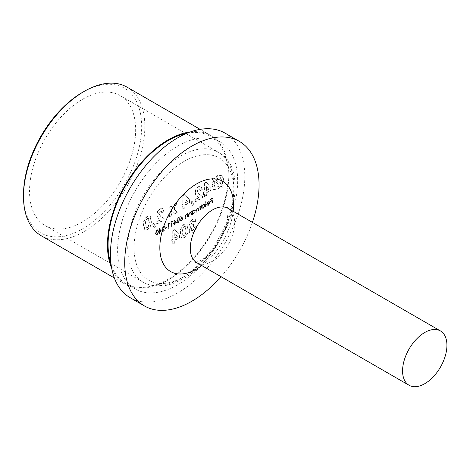 <?xml version="1.0" encoding="UTF-8"?>
<svg xmlns="http://www.w3.org/2000/svg" width="470" height="470" viewBox="0 0 470 470"><rect width="100%" height="100%" fill="white"/><g stroke="black" fill="none" stroke-linecap="round" stroke-linejoin="round"><path stroke-width="0.35" stroke-dasharray="2.35 1.76" d="M225.124 133.169A94.987 54.843 -60 0 1 239.682 209.279A94.987 54.843 -60 0 1 177.631 292.986A94.987 54.843 -60 0 1 130.137 297.686M177.631 284.755A84.906 49.021 -60 0 1 135.178 288.956A84.906 49.021 -60 0 1 122.165 220.924A84.906 49.021 -60 0 1 177.631 146.105A84.906 49.021 -60 0 1 220.083 141.899A84.906 49.021 -60 0 1 233.096 209.931A84.906 49.021 -60 0 1 177.631 284.755M186.942 133.245A84.906 49.021 -60 0 1 210.578 136.412A84.906 49.021 -60 0 1 223.597 204.444A84.906 49.021 -60 0 1 168.125 279.268A84.906 49.021 -60 0 1 125.672 283.469A84.906 49.021 -60 0 1 111.114 264.587M190.391 131.917A85.799 49.538 -60 0 1 211.03 135.636A85.799 49.538 -60 0 1 224.178 204.391A85.799 49.538 -60 0 1 168.125 279.997A85.799 49.538 -60 0 1 125.226 284.244A85.799 49.538 -60 0 1 111.69 268.235M127.07 87.162A85.799 49.538 -60 0 1 140.225 155.917A85.799 49.538 -60 0 1 84.171 231.528A85.799 49.538 -60 0 1 41.272 235.775M82.585 92.326A83.56 48.246 -60 0 1 141.676 126.442A83.56 48.246 -60 0 1 82.585 228.784A83.56 48.246 -60 0 1 23.5 194.668M82.585 99.276A75.047 43.328 -60 0 1 120.109 95.563A75.047 43.328 -60 0 1 131.612 155.699A75.047 43.328 -60 0 1 82.585 221.834A75.047 43.328 -60 0 1 45.061 225.547A75.047 43.328 -60 0 1 33.558 165.411A75.047 43.328 -60 0 1 82.585 99.276M187.806 228.884L186.895 224.296L186.431 223.908L184.07 224.184C181.197 226.616 179.928 229.589 180.274 233.114L181.655 238.026L184.017 237.679C186.878 235.311 188.141 232.38 187.806 228.884L186.895 224.296M154.078 227.504L155.076 226.364L153.69 223.226L152.268 224.895L154.395 227.686L155.394 226.546L155.076 226.364M158.66 213.591L160.111 211.048L161.069 210.959L161.651 212.464L163.636 211.312L162.485 208.521L160 208.815C157.973 210.184 156.863 212.105 156.675 214.579C156.892 216.635 157.709 218.045 159.107 218.803L160.264 219.666L156.534 221.817L156.534 223.955L163.924 219.684L163.924 218.521L160.64 216.382L158.66 213.591L158.978 213.774L160.429 211.23L160.111 211.048M177.002 212.135L173.871 208.927L176.597 203.011L174.352 204.309L172.749 207.781L171.15 206.154L168.906 207.452L171.621 210.225L168.471 217.058L170.716 215.759L172.743 211.371L174.758 213.433L177.319 212.317L173.871 208.927M189.51 202.282L189.51 199.956L184.904 194.439L182.83 195.638L182.83 204.009L181.837 204.585L181.837 206.718L182.83 206.142L182.83 208.768L184.822 207.617L184.822 204.991L189.51 202.282L189.827 202.47L189.51 199.956M213.033 177.736L212.058 179.193L213.398 180.239L211.829 185.668L213.509 189.445L217.569 189.04L220.8 186.038L222.128 187.078L223.097 185.621L221.752 184.569L223.344 178.947L221.664 175.157L217.622 175.545L214.314 178.741L213.033 177.736L213.351 177.918L212.375 179.376L212.058 179.193M159.495 232.104L161.48 230.952L159.195 228.426L159.118 231.822L158.631 232.104L158.631 232.597L159.118 232.315L159.118 233.437L159.495 233.22L159.495 232.104L159.812 232.286L161.797 231.134L161.48 230.952M176.685 220.871L177.237 222.662L178.136 222.58L179.534 219.226L179.005 217.404L178.136 217.493L176.685 220.871L177.554 222.851L178.453 222.762L178.136 222.58M187.272 217.181L187.647 216.964L187.647 213.427L187.095 214.15L187.589 214.461L186.108 214.255L184.963 216.705L184.963 218.515L185.339 218.297L185.38 215.8L186.173 214.649L187.213 214.984L187.272 217.181L187.589 217.363L187.965 217.146L187.647 216.964M187.965 217.146L187.965 213.609L187.589 214.461L186.425 214.438L185.28 216.887L185.28 218.697L185.656 218.48L185.697 215.983L186.49 214.831L187.53 215.166L186.937 214.584L187.53 215.166L187.589 217.363M190.82 215.131L191.196 214.913L191.196 211.377L190.644 212.099L191.137 212.417L189.651 212.205L188.511 214.661L188.511 216.464L188.887 216.247L188.928 213.756L189.721 212.605L190.761 212.939L190.82 215.131L191.513 215.096L191.196 214.913M191.513 215.096L191.513 211.559L191.137 212.417L189.968 212.387L188.822 214.843L188.822 216.647L189.199 216.429L189.246 213.938L190.039 212.787L191.079 213.121L190.479 212.54L191.079 213.121L191.137 215.313M192.43 211.318L192.43 210.666L192.054 210.883L192.054 214.42L192.43 213.591L193.681 213.539L195.279 210.777L194.821 209.773L193.669 209.884L192.43 211.318L192.747 211.5L192.43 210.666M205.437 206.694L205.813 206.477L205.813 201.513L205.437 201.73L205.437 206.694L205.754 206.876L206.13 206.659L205.813 206.477M209.25 202.817L208.134 204.761L207.006 204.667L206.671 205.067L207.282 205.555L206.671 205.067L208.087 205.226L209.626 202.517L209.132 201.436L209.591 201.718L208.075 201.571L206.841 202.975L206.506 204.397L209.25 202.817L209.567 202.999L208.451 204.944L208.134 204.761M208.451 204.944L207.006 204.667L207.323 204.855L206.988 205.249L208.087 205.226M211.829 202.999L212.205 202.782L212.205 197.946L210.161 199.121L210.161 199.621L211.829 198.657L211.829 200.15L210.161 201.107L210.161 201.607L211.829 200.643L211.829 202.999L212.146 203.187L212.522 202.97L212.205 202.782M201.836 205.919L201.836 203.81L201.46 204.027L201.46 208.991L201.836 208.157L203.087 208.11L204.685 205.349L204.227 204.344L203.075 204.456L201.836 205.919L202.153 206.101L201.836 203.81M200.22 209.702L200.596 209.485L200.596 205.948L200.22 206.782L199.168 206.712L198.193 208.128L197.917 207.852L198.51 208.316L197.065 207.922L196.031 210.208L196.031 212.123L196.407 211.905L196.407 209.99L197.136 208.322L197.8 208.257L198.129 210.912L198.505 210.695L198.505 208.897L199.233 207.111L199.891 207.053L200.22 209.702L200.913 209.667L200.596 209.485M200.913 209.667L200.913 206.13L200.537 206.964L199.168 206.712M182.542 218.562L180.827 215.936L180.533 216.37L181.643 217.686L179.963 220.042L180.321 220.871L181.273 220.765L182.542 218.562L182.859 218.744L180.827 215.936M174.323 223.538L176.309 222.392L173.947 219.907L173.947 223.262L173.465 223.538L173.465 224.037L173.947 223.755L173.947 224.871L174.323 224.654L174.323 223.538L174.64 223.72L176.626 222.574L176.309 222.392M171.797 221.77L172.443 221.399L172.196 221.041L171.421 221.493L171.421 226.329L171.797 226.111L171.797 221.77L172.76 221.582L172.443 221.399M168.571 223.632L169.218 223.262L168.971 222.903L168.195 223.35L168.195 228.191L168.571 227.974L168.571 223.632L168.889 223.814L169.535 223.444L169.218 223.262M165.029 228.408L166.638 227.48L166.638 226.981L165.029 227.915L165.346 228.59L166.956 227.662L166.638 227.48M162.285 228.12L163.196 226.611L163.883 226.528L164.165 227.169L164.541 226.951L164.13 226.023L163.178 226.129L161.909 228.297L163.807 230.23L161.856 231.358L161.856 231.851L164.706 230.206L162.285 228.12L162.602 228.303L163.513 226.793L163.196 226.611M155.411 233.155L155.958 234.947L156.857 234.865L158.255 231.516L157.732 229.689L156.857 229.777L155.411 233.155L156.275 235.135L157.174 235.047L156.857 234.865M210.836 189.974L210.836 187.647L206.23 182.125L204.156 183.324L204.156 191.695L203.158 192.271L203.158 194.404L204.156 193.828L204.156 196.454L206.148 195.309L206.148 192.682L210.836 189.974L211.153 190.156L210.836 187.647M197.047 191.431L198.499 188.887L199.45 188.799L200.032 190.303L202.024 189.151L200.866 186.361L198.381 186.655C196.354 188.024 195.25 189.945 195.056 192.418C195.279 194.474 196.09 195.884 197.488 196.642L198.645 197.506L194.915 199.656L194.915 201.795L202.306 197.523L202.306 196.36L199.022 194.222L197.047 191.431L197.365 191.613L198.816 189.069L198.499 188.887M192.459 205.343L193.464 204.203L192.071 201.066L190.65 202.734L192.776 205.525L193.781 204.385L193.464 204.203M150.988 220.876L150.077 216.288L149.607 215.895L147.251 216.177C144.378 218.609 143.109 221.582 143.45 225.107L144.836 230.018L147.192 229.671C150.053 227.304 151.322 224.372 150.988 220.876L150.077 216.288M191.361 223.479L192.483 221.629L193.429 221.546L193.775 222.028L195.767 220.882L194.856 219.079L192.465 219.337C190.62 220.547 189.586 222.263 189.369 224.484L190.097 226.117L190.855 226.311L188.799 230.77L189.845 233.061L192.647 232.697C194.915 231.187 196.143 229.055 196.337 226.299L194.345 227.445L192.536 230.459L191.237 230.611L190.791 229.601L193.493 225.97L193.493 223.838L191.713 224.196L191.361 223.479L191.678 223.667L192.794 221.811L192.483 221.629M179.417 237.379L179.417 235.053L174.811 229.53L172.737 230.729L172.737 239.101L171.744 239.677L171.744 241.809L172.737 241.233L172.737 243.859L174.728 242.714L174.728 240.088L179.417 237.379L179.734 237.562L179.417 235.053M252.402 222.38A94.987 54.843 -60 0 1 221.035 276.701M212.522 202.97L212.522 198.129L212.205 197.946M212.522 198.129L210.161 199.121M210.478 199.304L210.478 199.803L210.161 199.621M210.478 199.803L212.146 198.839L211.829 198.657M212.146 198.839L212.146 200.332L211.829 200.15M212.146 200.332L210.161 201.107M210.478 201.289L210.478 201.789L210.161 201.607M210.478 201.789L212.146 200.825L211.829 200.643M212.146 200.825L212.146 203.187M208.404 205.408L209.943 202.699L209.626 202.517M209.943 202.699L209.591 201.718L208.075 201.571M208.392 201.753L207.158 203.163L206.841 202.975M207.158 203.163L206.824 204.579L206.506 204.397M206.824 204.579L209.567 202.999M209.526 202.588L207.2 203.927L208.375 202.2L209.162 202.076L209.526 202.588L209.209 202.405L206.888 203.745L208.057 202.018L208.845 201.888L209.526 202.588M207.2 203.927L206.888 203.745M208.375 202.2L208.057 202.018M206.13 206.659L206.13 201.695L205.813 201.513M206.13 201.695L205.437 201.73M205.754 201.912L205.754 206.876M202.153 203.992L201.46 204.027M201.777 204.209L201.777 209.174L201.46 208.991M201.777 209.174L202.153 208.956L201.836 208.774M202.153 208.956L202.153 208.345L203.087 208.11M203.404 208.292L204.996 205.531L204.685 205.349M204.996 205.531L204.544 204.526L203.075 204.456M203.393 204.638L202.153 206.101M203.387 207.869L202.488 207.969L202.153 207.194L203.387 205.079L204.268 204.979L204.62 205.754L203.387 207.869L202.171 207.787L201.836 207.012L203.069 204.897L203.951 204.797L204.309 205.572L203.069 207.687M202.153 207.194L201.836 207.012M203.387 205.079L203.069 204.897M204.62 205.754L204.309 205.572M200.913 206.13L200.596 205.948M200.537 206.348L200.22 206.166M200.537 206.964L200.114 206.712L200.537 206.964M199.486 206.894L198.51 208.316L197.065 207.922M197.382 208.11L196.348 210.39L196.348 212.305L196.031 212.123M196.348 212.305L196.724 212.088L196.407 211.905M196.724 212.088L196.724 210.172L197.453 208.504L197.136 208.322M197.453 208.504L198.117 208.445L198.446 209.72L198.446 211.095L198.129 210.912M198.446 211.095L198.822 210.877L198.505 210.695M198.822 210.877L198.822 209.079L199.55 207.293L199.233 207.111M199.55 207.293L200.208 207.235L200.537 209.884M192.747 210.848L192.054 210.883M192.371 211.065L192.371 214.602L192.054 214.42M192.371 214.602L192.747 214.385L192.43 214.203M192.747 214.385L192.747 213.774L193.681 213.539M193.998 213.721L195.596 210.959L195.279 210.777M195.596 210.959L195.138 209.955L193.669 209.884M193.987 210.067L192.747 211.5M193.987 213.298L193.082 213.398L192.747 212.622L193.981 210.507L194.862 210.407L195.22 211.183L193.987 213.298L192.765 213.216L192.43 212.44L193.663 210.325L194.545 210.225L194.903 211.001L193.669 213.116M192.747 212.622L192.43 212.44M193.981 210.507L193.663 210.325M195.22 211.183L194.903 211.001M191.513 211.559L191.196 211.377M191.137 211.776L190.82 211.594M189.968 212.387L189.651 212.205M188.822 216.647L188.511 216.464M189.199 216.429L188.887 216.247M189.246 213.938L188.928 213.756M190.039 212.787L189.721 212.605M187.965 213.609L187.647 213.427M187.589 213.827L187.272 213.644M186.425 214.438L186.108 214.255M185.28 218.697L184.963 218.515M185.656 218.48L185.339 218.297M185.697 215.983L185.38 215.8M186.49 214.831L186.173 214.649M181.144 216.124L180.533 216.37M180.85 216.553L181.643 217.686M181.961 217.868L181.209 217.886M181.526 218.068L180.28 220.224L179.963 220.042M180.28 220.224L180.639 221.053L181.59 220.947L181.273 220.765M181.59 220.947L182.859 218.744M181.573 220.465L180.656 220.03L181.602 218.521L182.243 218.438L182.483 218.979L181.573 220.465L180.339 219.848L181.285 218.339L181.925 218.256L182.166 218.797L181.255 220.283M180.885 220.536L180.339 219.848L180.885 220.536M181.602 218.521L181.285 218.339M182.483 218.979L182.166 218.797M178.453 222.762L179.851 219.414L179.534 219.226M179.851 219.414L179.323 217.587L178.136 217.493M178.453 217.675L177.002 221.053M177.378 220.835L178.436 218.18L179.07 218.127L179.475 219.625L178.436 222.275L177.537 221.963L177.061 220.653L178.118 217.998L178.753 217.939L179.158 219.443L178.118 222.093L177.219 221.781L177.061 220.653M177.807 222.328L177.219 221.781L177.807 222.328M178.436 218.18L178.118 217.998M178.436 222.275L178.118 222.093M176.626 222.574L174.023 219.866M174.341 220.048L173.947 219.907M174.264 220.089L174.264 223.444L173.947 223.262M174.264 223.444L173.465 223.538M173.783 223.72L173.783 224.219L173.465 224.037M173.783 224.219L174.264 223.937L173.947 223.755M174.264 223.937L174.264 225.054L173.947 224.871M174.264 225.054L174.64 224.836L174.323 224.654M174.64 224.836L174.64 223.72M175.892 222.504L174.64 223.226L174.64 221.123L175.892 222.504L174.323 223.044L174.323 220.941L175.574 222.322M174.64 223.226L174.323 223.044M174.64 221.123L174.323 220.941M172.76 221.582L172.196 221.041M172.513 221.229L171.421 221.493M171.738 221.675L171.738 226.511L171.421 226.329M171.738 226.511L172.114 226.299L171.797 226.111M172.114 226.299L172.114 221.952M169.535 223.444L168.971 222.903M169.288 223.086L168.195 223.35M168.513 223.538L168.513 228.373L168.195 228.191M168.513 228.373L168.889 228.156L168.571 227.974M168.889 228.156L168.889 223.814M166.956 227.662L166.638 226.981M166.956 227.163L165.029 227.915M165.346 228.097L165.346 228.59M163.513 226.793L164.2 226.71L164.482 227.351L164.165 227.169M164.482 227.351L164.858 227.133L164.541 226.951M164.858 227.133L164.447 226.205L163.178 226.129M163.495 226.311L162.226 228.479L161.909 228.297M162.226 228.479L163.807 230.23M164.124 230.412L161.856 231.358M162.174 231.54L162.174 232.033L161.856 231.851M162.174 232.033L165.023 230.394L164.706 230.206M165.023 230.394L163.078 229.143M163.395 229.325L162.602 228.303M161.797 231.134L159.195 228.426M159.512 228.608L159.118 228.473M159.436 228.655L159.436 232.004L159.118 231.822M159.436 232.004L158.631 232.104M158.948 232.286L158.948 232.779L158.631 232.597M158.948 232.779L159.436 232.503L159.118 232.315M159.436 232.503L159.436 233.619L159.118 233.437M159.436 233.619L159.812 233.402L159.495 233.22M159.812 233.402L159.812 232.286M161.057 231.064L159.812 231.786L159.812 229.683L161.057 231.064L159.495 231.604L159.495 229.501L160.74 230.882M159.812 231.786L159.495 231.604M159.812 229.683L159.495 229.501M157.174 235.047L158.572 231.698L158.255 231.516M158.572 231.698L158.049 229.871L156.857 229.777M157.174 229.959L155.723 233.343M156.099 233.12L157.162 230.464L157.791 230.412L158.196 231.91L157.162 234.559L156.257 234.248L155.787 232.938L156.845 230.282L157.474 230.23L157.879 231.728L156.845 234.377L155.946 234.066L155.787 232.938M156.528 234.612L155.946 234.066L156.528 234.612M157.162 230.464L156.845 230.282M157.162 234.559L156.845 234.377M212.375 179.376L213.398 180.239M213.715 180.421L212.146 185.85L211.829 185.668M212.146 185.85L213.827 189.627L217.569 189.04M217.886 189.222L221.117 186.22L220.8 186.038M221.117 186.22L222.128 187.078M222.439 187.26L223.415 185.803L223.097 185.621M223.415 185.803L221.752 184.569M222.069 184.751L223.661 179.129L223.344 178.947M223.661 179.129L221.981 175.339L217.622 175.545M217.939 175.733L214.631 178.929L214.314 178.741M214.631 178.929L213.351 177.918M217.886 186.925L215.26 187.183L214.138 184.628L214.978 181.42L219.819 185.204L217.886 186.925L214.943 187.001L213.821 184.446L214.661 181.232L219.502 185.021L217.569 186.743M217.933 178.03L220.577 177.742L221.675 180.333L220.783 183.741L215.865 179.893L217.933 178.03L217.616 177.848L220.26 177.56L221.358 180.151L220.465 183.559L215.548 179.71L217.616 177.848M221.675 180.333L221.358 180.151M220.783 183.741L220.465 183.559M215.865 179.893L215.548 179.71M214.138 184.628L213.821 184.446M214.978 181.42L214.661 181.232M219.819 185.204L219.502 185.021M211.153 187.83L206.23 182.125M206.547 182.307L204.156 183.324M204.474 183.506L204.474 191.878L204.156 191.695M204.474 191.878L203.158 192.271M203.475 192.453L203.475 194.586L203.158 194.404M203.475 194.586L204.474 194.016L204.156 193.828M204.474 194.016L204.474 196.642L204.156 196.454M204.474 196.642L206.459 195.491L206.148 195.309M206.459 195.491L206.148 192.682M206.459 192.864L211.153 190.156M208.915 189.316L206.459 190.732L206.459 186.373L208.915 189.316L208.598 189.128L206.148 190.55L206.148 186.191L208.598 189.128M206.459 190.732L206.148 190.55M206.459 186.373L206.148 186.191M198.816 189.069L199.768 188.981L200.032 190.303M200.349 190.485L202.341 189.334L202.024 189.151M202.341 189.334L201.184 186.543L198.381 186.655M198.698 186.837C196.672 188.206 195.567 190.127 195.373 192.6L195.056 192.418M195.373 192.6C195.596 194.656 196.407 196.066 197.805 196.824L198.645 197.506M198.963 197.688L195.232 199.838L194.915 199.656M195.232 199.838L195.232 201.977L194.915 201.795M195.232 201.977L202.623 197.706L202.306 197.523M202.623 197.706L202.306 196.36M202.623 196.542L199.339 194.404L197.365 191.613M193.781 204.385L192.071 201.066M192.389 201.248L190.967 202.917L190.65 202.734M190.967 202.917L192.776 205.525M189.827 200.144L184.904 194.439M185.221 194.621L182.83 195.638M183.147 195.82L183.147 204.192L182.83 204.009M183.147 204.192L181.837 204.585M182.154 204.767L182.154 206.9L181.837 206.718M182.154 206.9L183.147 206.324L182.83 206.142M183.147 206.324L183.147 208.95L182.83 208.768M183.147 208.95L185.139 207.805L184.822 207.617M185.139 207.805L185.139 205.179L184.822 204.991M185.139 205.179L189.827 202.47M187.595 201.624L185.139 203.04L185.139 198.687L187.595 201.624L187.277 201.442L184.822 202.858L184.822 198.499L187.277 201.442M185.139 203.04L184.822 202.858M185.139 198.687L184.822 198.499M174.182 209.109L176.914 203.193L176.597 203.011M176.914 203.193L174.352 204.309M174.664 204.491L173.066 207.963L172.749 207.781M173.066 207.963L171.15 206.154M171.468 206.336L168.906 207.452M169.224 207.634L171.621 210.225M171.938 210.407L168.789 217.24L168.471 217.058M168.789 217.24L171.033 215.947L170.716 215.759M171.033 215.947L173.06 211.553L172.743 211.371M173.06 211.553L174.758 213.433M175.075 213.615L177.319 212.317M160.429 211.23L161.386 211.148L161.651 212.464M161.968 212.646L163.954 211.494L163.636 211.312M163.954 211.494L162.802 208.704L160 208.815M160.317 208.997C158.29 210.366 157.18 212.287 156.992 214.761L156.675 214.579M156.992 214.761C157.209 216.817 158.02 218.227 159.424 218.985L160.264 219.666M160.581 219.848L156.845 221.999L156.534 221.817M156.845 221.999L156.845 224.137L156.534 223.955M156.845 224.137L164.242 219.866L163.924 219.684M164.242 219.866L163.924 218.521M164.242 218.703L160.957 216.564L158.978 213.774M155.394 226.546L153.69 223.226M154.001 223.409L152.586 225.077L152.268 224.895M152.586 225.077L154.395 227.686M150.394 216.47L149.924 216.083L147.251 216.177M147.568 216.359C144.695 218.791 143.426 221.764 143.767 225.289L143.45 225.107M143.767 225.289L145.154 230.2L147.192 229.671M147.51 229.854C150.371 227.486 151.634 224.554 151.305 221.059M146.305 227.374L145.759 224.143C145.471 222.163 146.058 220.342 147.521 218.685L148.549 218.579L149.313 222.234C149.589 224.184 148.99 225.958 147.521 227.55L145.988 227.192L145.442 223.955C145.154 221.981 145.741 220.16 147.204 218.503L148.232 218.397L148.996 222.052C149.272 224.002 148.673 225.776 147.204 227.368L146.305 227.374M145.759 224.143L145.442 223.955M147.521 218.685L147.204 218.503M147.521 227.55L147.204 227.368M149.313 222.234L148.996 222.052M192.794 221.811L193.775 222.028M194.092 222.21L196.084 221.064L195.767 220.882M196.084 221.064L195.232 219.296L192.465 219.337M192.782 219.519C190.938 220.73 189.904 222.445 189.686 224.666L189.369 224.484M189.686 224.666L190.415 226.299L190.855 226.311M191.172 226.493L189.116 230.952L188.799 230.77M189.116 230.952L190.156 233.243L192.647 232.697M192.964 232.879C195.232 231.375 196.46 229.243 196.654 226.481L196.337 226.299M196.654 226.481L194.662 227.633L194.345 227.445M194.662 227.633L192.853 230.647L192.536 230.459M192.853 230.647L191.554 230.793L190.791 229.601M191.108 229.783L193.81 226.152L193.493 225.97M193.81 226.152L193.493 223.838M193.81 224.02L192.03 224.378L191.678 223.667M187.213 224.478L186.743 224.09L184.07 224.184M184.387 224.366C181.514 226.799 180.245 229.771 180.586 233.296L180.274 233.114M180.586 233.296L181.972 238.208L184.017 237.679M184.334 237.861C187.195 235.493 188.458 232.562 188.123 229.066M183.124 235.382L182.577 232.151C182.29 230.171 182.877 228.355 184.34 226.693L185.368 226.587L186.132 230.241C186.408 232.198 185.809 233.966 184.34 235.558L182.807 235.2L182.26 231.969C181.972 229.989 182.56 228.167 184.023 226.511L185.051 226.405L185.814 230.059C186.091 232.01 185.497 233.784 184.023 235.376L183.124 235.382M182.577 232.151L182.26 231.969M184.34 226.693L184.023 226.511M184.34 235.558L184.023 235.376M186.132 230.241L185.814 230.059M179.734 235.235L174.811 229.53M175.128 229.713L172.737 230.729M173.054 230.911L173.054 239.283L172.737 239.101M173.054 239.283L171.744 239.677M172.061 239.859L172.061 241.991L171.744 241.809M172.061 241.991L173.054 241.421L172.737 241.233M173.054 241.421L173.054 244.047L172.737 243.859M173.054 244.047L175.046 242.896L174.728 242.714M175.046 242.896L175.046 240.27L174.728 240.088M175.046 240.27L179.734 237.562M177.501 236.721L175.046 238.137L175.046 233.778L177.501 236.721L177.184 236.533L174.728 237.955L174.728 233.596L177.184 236.533M175.046 238.137L174.728 237.955M175.046 233.778L174.728 233.596M228.162 208.386A31.361 18.107 -60 0 1 232.973 233.52A31.361 18.107 -60 0 1 212.481 261.156A31.361 18.107 -60 0 1 196.801 262.712M233.179 211.283A52.117 30.092 -60 0 1 201.818 265.609M180.797 155.981A75.047 43.328 -60 0 1 218.321 152.262A75.047 43.328 -60 0 1 229.83 212.399A75.047 43.328 -60 0 1 180.797 278.534A75.047 43.328 -60 0 1 143.274 282.253A75.047 43.328 -60 0 1 131.77 222.116A75.047 43.328 -60 0 1 180.797 155.981M183.97 161.468A70.565 40.743 -60 0 1 233.866 190.28A70.565 40.743 -60 0 1 183.97 276.707A70.565 40.743 -60 0 1 134.067 247.896A70.565 40.743 -60 0 1 183.97 161.468M196.348 210.39L196.031 210.208M196.724 210.172L196.407 209.99M198.446 209.72L198.129 209.538M198.822 209.079L198.505 208.897M200.537 208.398L200.22 208.216M188.822 214.843L188.511 214.661M189.199 214.767L188.887 214.584M191.137 214.038L190.82 213.85M185.28 216.887L184.963 216.705M185.656 216.817L185.339 216.635M187.589 216.083L187.272 215.9M182.389 217.604L182.078 217.422M179.475 219.625L179.158 219.443M163.072 229.724L162.761 229.542M158.196 231.91L157.879 231.728M197.805 196.824L197.488 196.642M199.339 194.404L199.022 194.222M159.424 218.985L159.107 218.803M160.957 216.564L160.64 216.382M195.45 262.225C195.514 262.595 197.459 261.872 201.278 260.045C211.2 254.628 222.851 238.666 226.387 224.813C228.291 213.127 228.52 207.341 227.069 207.458M135.178 288.956L125.672 283.469M125.226 284.244L114.357 277.97M45.061 225.547L143.274 282.253C147.48 284.656 152.133 285.954 157.227 286.136C165.552 286.348 174.159 283.892 183.042 278.757C227.838 255.134 254.241 170.434 218.321 152.262L120.109 95.563M211.03 135.636L200.155 129.362M220.083 141.899L210.578 136.412M208.897 201.918L209.215 202.1M204.227 204.344L204.544 204.526M202.171 207.787L202.488 207.969M203.951 204.797L204.268 204.979M200.003 206.6L200.32 206.782M197.8 208.257L198.117 208.445M199.891 207.053L200.208 207.235M194.821 209.773L195.138 209.955M192.765 213.216L193.082 213.398M194.545 210.225L194.862 210.407M180.321 220.871L180.639 221.053M181.925 218.256L182.243 218.438M179.005 217.404L179.323 217.587M177.237 222.662L177.554 222.851M178.753 217.939L179.07 218.127M163.883 226.528L164.2 226.71M164.13 226.023L164.447 226.205M157.732 229.689L158.049 229.871M155.958 234.947L156.275 235.135M157.474 230.23L157.791 230.412M213.509 189.445L213.827 189.627M221.664 175.157L221.981 175.339M220.26 177.56L220.577 177.742M214.943 187.001L215.26 187.183M199.45 188.799L199.768 188.981M200.866 186.361L201.184 186.543M161.069 210.959L161.386 211.148M162.485 208.521L162.802 208.704M149.607 215.895L149.924 216.083M144.836 230.018L145.154 230.2M148.232 218.397L148.549 218.579M193.429 221.546L193.746 221.728M190.097 226.117L190.415 226.299M189.845 233.061L190.156 233.243M191.237 230.611L191.554 230.793M191.713 224.196L192.03 224.378M186.431 223.908L186.743 224.09M181.655 238.026L181.972 238.208M185.051 226.405L185.368 226.587"/><path stroke-width="0.7" d="M424.751 383.708A31.361 18.107 -60 0 1 409.065 385.259A31.361 18.107 -60 0 1 404.259 360.132A31.361 18.107 -60 0 1 424.751 332.49A31.361 18.107 -60 0 1 440.431 330.939A31.361 18.107 -60 0 1 445.237 356.072A31.361 18.107 -60 0 1 424.751 383.708M221.035 276.701A94.987 54.843 -60 0 1 191.889 301.217A94.987 54.843 -60 0 1 144.396 305.923A94.987 54.843 -60 0 1 129.838 229.807A94.987 54.843 -60 0 1 191.889 146.105A94.987 54.843 -60 0 1 239.383 141.4A94.987 54.843 -60 0 1 252.402 222.38M144.396 305.923L130.137 297.686A94.987 54.843 -60 0 1 115.579 221.576A94.987 54.843 -60 0 1 177.631 137.875A94.987 54.843 -60 0 1 225.124 133.169L239.383 141.4M111.114 264.587A84.906 49.021 -60 0 1 168.125 140.618A84.906 49.021 -60 0 1 186.942 133.245M111.69 268.235A85.799 49.538 -60 0 1 168.125 139.884A85.799 49.538 -60 0 1 190.391 131.917M114.357 277.97L41.272 235.775A85.799 49.538 -60 0 1 23.5 196.495A85.799 49.538 -60 0 1 84.171 91.415L84.171 91.415A85.799 49.538 -60 0 1 127.07 87.162L200.155 129.362M23.5 196.495L23.5 194.668A83.56 48.246 -60 0 1 82.585 92.326L84.171 91.415L82.585 92.326M409.065 385.259L196.801 262.712A31.361 18.107 -60 0 1 191.995 237.579A31.361 18.107 -60 0 1 212.481 209.943A31.361 18.107 -60 0 1 228.162 208.386L227.069 207.458M201.818 265.609A52.117 30.092 -60 0 1 196.683 268.981A52.117 30.092 -60 0 1 159.829 247.708A52.117 30.092 -60 0 1 196.683 183.87A52.117 30.092 -60 0 1 233.179 211.283M196.801 262.712L195.45 262.225M440.431 330.939L228.162 208.386"/></g></svg>
